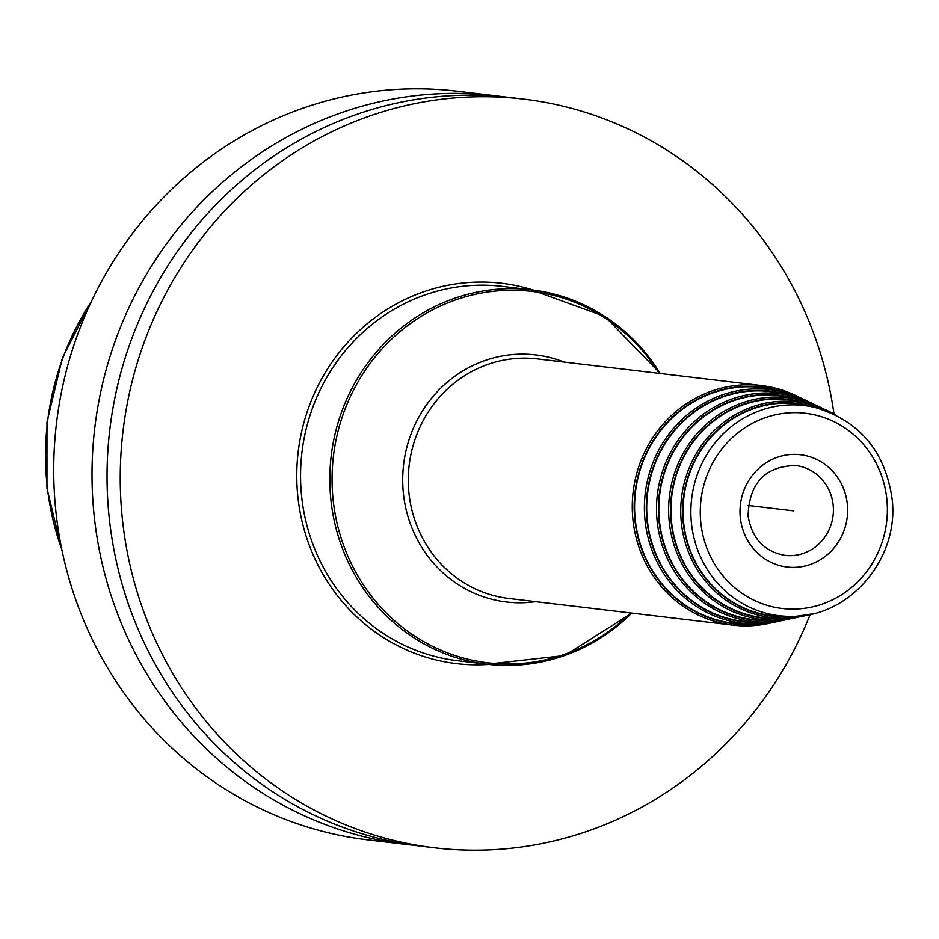 <?xml version="1.0" encoding="UTF-8"?>
<svg xmlns="http://www.w3.org/2000/svg" width="939" height="939" viewBox="0 0 939 939"><rect width="100%" height="100%" fill="white"/><g stroke="black" fill="none" stroke-linecap="round" stroke-linejoin="round"><path stroke-width="1.41" d="M502.834 96.717A376.997 358.545 96.8 0 0 495.323 95.743L457.035 91.189A376.997 358.545 96.8 0 0 375.177 91.341A376.997 358.545 -83.2 0 0 53.734 466.202A376.997 358.545 -83.2 0 0 368.018 839.9L406.317 844.454A376.997 358.545 96.8 0 0 413.841 845.264M495.323 95.743A376.997 358.545 96.8 0 0 413.477 95.884A376.997 358.545 96.8 0 0 92.034 470.756A376.997 358.545 96.8 0 0 406.317 844.454M833.996 414.029A376.997 358.545 96.8 0 0 523.551 99.1L510.358 97.527A376.997 358.545 96.8 0 0 428.501 97.679A376.997 358.545 96.8 0 0 107.058 472.54A376.997 358.545 96.8 0 0 421.353 846.239L434.546 847.811A376.997 358.545 96.8 0 0 516.391 847.659A376.997 358.545 96.8 0 0 810.181 614.435M523.551 99.1A376.997 358.545 96.8 0 0 441.694 99.241A376.997 358.545 96.8 0 0 120.251 474.113A376.997 358.545 96.8 0 0 434.546 847.811M774.276 389.802A118.701 112.891 96.8 0 0 635.187 519.103A118.701 112.891 -83.2 0 0 746.435 623.989L755.261 623.977A117.633 111.87 -83.2 0 1 644.999 520.03A117.633 111.87 96.8 0 1 782.844 391.88L774.276 389.802M782.856 393.828A115.697 110.027 96.8 0 0 647.288 519.866A115.697 110.027 -83.2 0 0 755.719 622.088L764.534 622.076A114.628 109.018 -83.2 0 1 657.1 520.781A114.628 109.018 96.8 0 1 791.424 395.906L782.856 393.828M791.436 397.854A112.692 107.175 96.8 0 0 659.389 520.617A112.692 107.175 -83.2 0 0 765.003 620.186L773.818 620.163A111.624 106.154 -83.2 0 1 669.202 521.532A111.624 106.154 96.8 0 1 800.005 399.932L791.436 397.854M800.016 401.88A109.687 104.311 96.8 0 0 671.479 521.368A109.687 104.311 -83.2 0 0 774.288 618.285L783.103 618.261A108.619 103.302 -83.2 0 1 681.303 522.295A108.619 103.302 96.8 0 1 808.585 403.958L800.016 401.88M808.585 405.906A106.682 101.459 96.8 0 0 683.58 522.119A106.682 101.459 -83.2 0 0 783.572 616.383L790.603 616.371A105.825 100.649 -83.2 0 1 691.409 522.859A105.825 100.649 96.8 0 1 815.428 407.573L808.585 405.906M793.819 510.875L748.172 505.452M61.845 549.597A268.437 255.302 -83.2 0 1 91.329 301.619M533.317 290.092A191.509 182.143 96.8 0 0 297.757 495.616A191.509 182.143 -83.2 0 0 488.82 664.425M660.258 373.511A188.493 179.267 96.8 0 0 531.474 289.858L502.224 286.383A188.493 179.267 96.8 0 0 301.536 495.381A188.493 179.267 -83.2 0 0 457.716 660.739L486.977 664.225A188.493 179.267 -83.2 0 1 330.798 498.855A188.493 179.267 96.8 0 1 531.474 289.858L604.974 316.537L660.363 373.522M631.771 613.097A188.493 179.267 -83.2 0 1 486.977 664.225L564.679 655.528L631.888 613.108M659.19 373.382A186.99 177.835 96.8 0 0 450.579 301.748A186.99 177.835 96.8 0 0 333.028 498.773A186.99 177.835 -83.2 0 0 447.222 652.746A186.99 177.835 -83.2 0 0 630.715 612.967M535.582 601.664A124.406 118.314 -83.2 0 1 403.347 492.846A124.406 118.314 96.8 0 1 564.057 362.078M799.523 397.432A120.638 114.734 96.8 0 0 761.318 385.518L537.354 358.898A120.638 114.734 96.8 0 0 408.923 492.658A120.638 114.734 -83.2 0 0 508.879 598.483L732.843 625.116A120.638 114.734 96.8 0 0 772.774 622.498M799.629 397.479L761.318 385.518A120.638 114.734 96.8 0 0 632.886 519.279A120.638 114.734 96.8 0 0 732.843 625.116L772.879 622.475M783.689 392.091A119.136 113.302 96.8 0 0 634.776 519.161A119.136 113.302 -83.2 0 0 756.118 623.966M807.634 401.293A117.633 111.87 96.8 0 0 782.844 391.88L807.681 401.317M781.553 620.644A117.633 111.87 -83.2 0 1 755.261 623.977L781.6 620.632M765.273 622.064A116.131 110.438 -83.2 0 1 646.877 519.913A116.131 110.438 96.8 0 1 792.14 396.082M815.674 405.132A114.628 109.018 96.8 0 0 791.424 395.906L815.721 405.155M790.274 618.789A114.628 109.018 -83.2 0 1 764.534 622.076L790.321 618.789M774.417 620.163A113.126 107.586 -83.2 0 1 658.978 520.664A113.126 107.586 96.8 0 1 800.58 400.084M823.726 408.97A111.624 106.154 96.8 0 0 800.005 399.932L823.773 408.993M798.995 616.946A111.624 106.154 -83.2 0 1 773.818 620.163L799.054 616.935M783.572 618.261A110.121 104.722 -83.2 0 1 671.08 521.415A110.121 104.722 96.8 0 1 809.031 404.075M835.194 414.721A108.619 103.302 96.8 0 0 808.585 403.958L835.264 414.756M811.496 614.047A108.619 103.302 -83.2 0 1 783.103 618.261L811.578 614.024M793.032 616.336A107.105 101.87 -83.2 0 1 683.169 522.166A107.105 101.87 96.8 0 1 817.775 408.172M700.776 522.248A98.29 93.477 96.8 0 0 803.561 608.437A98.29 93.477 96.8 0 0 886.862 499.501A98.29 93.477 96.8 0 0 784.077 413.301A98.29 93.477 96.8 0 0 700.776 522.248M847.342 504.325A56.551 53.781 -83.2 0 1 799.418 567.003A56.551 53.781 -83.2 0 1 740.284 517.412A56.551 53.781 -83.2 0 1 788.22 454.746A56.551 53.781 -83.2 0 1 847.342 504.325M833.175 505.229A45.236 43.03 -83.2 0 1 785.004 555.383C764.135 551.557 751.822 538.387 748.078 515.887C749.263 482.975 765.132 466.19 795.685 465.533A45.236 43.03 96.8 0 1 833.175 505.229M62.408 552.296L46.95 488.28L46.973 422.092L62.467 357.736L92.503 299.13M790.603 616.371C848.985 618.05 899.832 558.693 892.05 498.48C885.008 451.154 859.467 420.848 815.428 407.573"/></g></svg>

